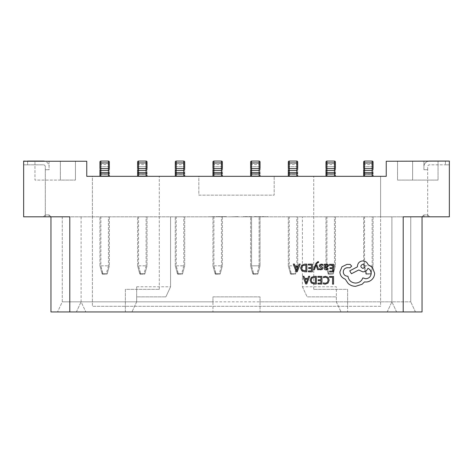 <?xml version="1.0" encoding="UTF-8"?>
<svg xmlns="http://www.w3.org/2000/svg" width="473" height="473" viewBox="0 0 473 473"><rect width="100%" height="100%" fill="white"/><g stroke="black" fill="none" stroke-linecap="round" stroke-linejoin="round"><path stroke-width="0.35" stroke-dasharray="2.37 1.77" d="M260.02 216.817L251.571 216.817L260.044 216.817L260.044 265.832L260.02 216.628L262.042 216.817M391.898 216.817L62.265 216.817L391.898 216.817L391.898 301.839L410.735 301.839L81.102 301.839L212.956 301.839L212.956 311.938L57.558 311.938L415.442 311.938L212.956 311.938L212.956 296.873L260.044 296.873L260.044 301.839L391.898 301.839L391.898 216.817M100.879 216.817L108.412 216.817L99.939 216.817L100.879 216.817L100.879 265.832L108.412 265.832L100.85 265.832L100.879 216.817M108.412 216.817L109.358 216.817L108.412 216.817L108.447 265.832L108.412 216.817M138.554 216.817L146.086 216.817L137.608 216.817L138.554 216.817L138.554 265.832L146.086 265.832L138.518 265.832L138.554 216.817M146.086 216.817L147.026 216.817L146.086 216.817L146.116 265.832L146.086 216.817M176.222 216.817L183.761 216.817L175.282 216.817L176.222 216.817L176.222 265.832L183.761 265.832L176.193 265.832L176.222 216.817M183.761 216.817L184.701 216.817L183.761 216.817L183.79 265.832L183.761 216.817M213.897 216.817L221.429 216.817L212.956 216.817L213.897 216.817L213.897 265.832L221.429 265.832L213.867 265.832L213.897 216.817M221.429 216.817L222.375 216.817L221.429 216.817L221.465 265.832L221.429 216.817M251.571 216.817L250.625 216.817L251.571 216.817L251.571 265.832L259.103 265.832L251.535 265.832L251.571 216.817M289.24 216.817L296.778 216.817L288.299 216.817L289.24 216.817L289.24 265.832L296.778 265.832L289.21 265.832L289.24 216.817M296.778 216.817L297.718 216.817L296.778 216.817L296.808 265.832L296.778 216.817M326.914 216.817L334.446 216.817L325.974 216.817L326.914 216.817L326.914 265.832L334.446 265.832L326.884 265.832L326.914 216.817M334.446 216.817L335.392 216.817L334.446 216.817L334.482 265.832L334.446 216.817M364.588 216.817L372.121 216.817L363.642 216.817L364.588 216.817L364.588 265.832L372.121 265.832L364.553 265.832L364.588 216.817M372.121 216.817L373.061 216.817L372.121 216.817L372.15 265.832L372.121 216.817M253.221 216.817L245.191 216.817M232.089 216.817L238.156 216.817L232.089 216.817M208.936 216.817L214.63 216.817L208.936 216.817M198.826 176.317L274.174 176.317L198.826 176.317L198.826 195.154L274.174 195.154L274.174 176.317L274.174 195.154L198.826 195.154L198.826 176.317M69.797 311.938L69.797 216.817L43.427 216.817L92.401 216.817L92.401 176.317L86.754 176.317L86.754 161.252L23.65 161.252L23.65 216.817L23.65 161.252L23.65 216.817L92.401 216.817L92.401 306.291L92.401 176.317L386.246 176.317L386.246 161.252L449.35 161.252L449.35 216.817L429.573 216.817L449.35 216.817L449.35 161.252L423.92 161.252L423.92 169.724L427.687 169.724L423.92 169.724L427.687 169.724L427.687 214.931L427.687 169.724L423.92 169.724L423.92 166.709A5.652 5.652 0 0 1 429.573 161.062L445.395 161.062L445.395 164.829L449.35 164.829L445.395 164.829L445.395 161.252M99.939 176.127L109.358 176.127L99.939 176.317L109.358 176.317L99.939 176.317L108.412 176.317L99.939 176.317L99.939 175.187A0.94 0.94 0 0 0 100.879 176.127L108.412 176.127A0.94 0.94 0 0 0 109.358 175.187A0.94 0.94 0 0 1 108.412 176.127A0.94 0.94 0 0 0 109.358 175.187A0.94 0.94 0 0 1 108.412 176.127L109.358 176.317L108.412 176.317M137.608 176.317L147.026 176.317L137.608 176.317L147.026 176.127L137.608 176.317L137.608 175.187A0.94 0.94 0 0 0 138.554 176.127L146.086 176.127A0.94 0.94 0 0 0 147.026 175.187L147.026 176.317L146.086 176.317L147.026 176.317M176.222 176.317L176.222 176.127A0.94 0.94 0 0 1 175.282 175.187A0.94 0.94 0 0 0 176.222 176.127A0.94 0.94 0 0 1 175.282 175.187L175.282 176.317L184.701 176.317L175.282 176.317L184.701 176.317L183.761 176.317L184.701 176.317L184.701 175.187A0.94 0.94 0 0 1 183.761 176.127A0.94 0.94 0 0 0 184.701 175.187A0.94 0.94 0 0 1 183.761 176.127L183.761 176.317M213.897 176.317L213.897 176.127A0.94 0.94 0 0 1 212.956 175.187A0.94 0.94 0 0 0 213.897 176.127A0.94 0.94 0 0 1 212.956 175.187L212.956 176.317L222.375 176.317L212.956 176.317L222.375 176.317L221.429 176.317L222.375 176.317L222.375 175.187A0.94 0.94 0 0 1 221.429 176.127A0.94 0.94 0 0 0 222.375 175.187A0.94 0.94 0 0 1 221.429 176.127L221.429 176.317M251.571 176.317L251.571 176.127A0.94 0.94 0 0 1 250.625 175.187A0.94 0.94 0 0 0 251.571 176.127A0.94 0.94 0 0 1 250.625 175.187L250.625 176.317L260.044 176.317L250.625 176.317L260.044 176.317L259.103 176.317L260.044 176.317L260.044 175.187A0.94 0.94 0 0 1 259.103 176.127A0.94 0.94 0 0 0 260.044 175.187A0.94 0.94 0 0 1 259.103 176.127L259.103 176.317M289.24 176.317L289.24 176.127A0.94 0.94 0 0 1 288.299 175.187A0.94 0.94 0 0 0 289.24 176.127A0.94 0.94 0 0 1 288.299 175.187L288.299 176.317L297.718 176.317L288.299 176.317L297.718 176.317L296.778 176.317L297.718 176.317L297.718 175.187A0.94 0.94 0 0 1 296.778 176.127A0.94 0.94 0 0 0 297.718 175.187A0.94 0.94 0 0 1 296.778 176.127L296.778 176.317M326.914 176.317L326.914 176.127A0.94 0.94 0 0 1 325.974 175.187A0.94 0.94 0 0 0 326.914 176.127A0.94 0.94 0 0 1 325.974 175.187L325.974 176.317L335.392 176.317L325.974 176.317L335.392 176.317L334.446 176.317L335.392 176.317L335.392 175.187A0.94 0.94 0 0 1 334.446 176.127A0.94 0.94 0 0 0 335.392 175.187A0.94 0.94 0 0 1 334.446 176.127L334.446 176.317M364.588 176.317L364.588 176.127A0.94 0.94 0 0 1 363.642 175.187A0.94 0.94 0 0 0 364.588 176.127A0.94 0.94 0 0 1 363.642 175.187L363.642 176.317L373.061 176.317L363.642 176.317L373.061 176.317L372.121 176.317L373.061 176.317L373.061 175.187A0.94 0.94 0 0 1 372.121 176.127A0.94 0.94 0 0 0 373.061 175.187A0.94 0.94 0 0 1 372.121 176.127L372.121 176.317M23.65 161.252L49.08 161.252L49.08 169.724L45.313 169.724L45.313 214.931L43.427 216.817L23.65 216.817L43.427 216.817L45.313 214.931L45.313 169.724L49.08 169.724L45.313 169.724L49.08 169.724L49.08 166.709A5.652 5.652 0 0 0 43.427 161.062L23.65 161.062L23.65 164.829L27.605 164.829L23.65 164.829L23.65 161.252L49.08 161.252L49.08 166.709A5.652 5.652 0 0 0 44.876 161.252M50.96 216.817L49.08 214.931L50.96 216.817L50.96 311.938L125.369 311.938L125.369 289.334L159.271 289.334L125.369 289.334L125.369 311.938L347.631 311.938L347.631 289.334L313.729 289.334L347.631 289.334L347.631 306.291L92.401 306.291L380.599 306.291L380.599 216.817L449.35 216.817L449.35 161.252L449.35 164.829L449.35 161.252L423.92 161.252L423.92 166.709A5.652 5.652 0 0 1 428.124 161.252M422.04 216.817L423.92 214.931L423.92 216.817L427.687 216.817L423.92 216.817L423.92 214.931L427.687 214.931L429.573 216.817L427.687 214.931L423.92 214.931L422.04 216.817L429.573 216.817L380.599 216.817L380.599 176.317L380.599 306.291L347.631 306.291L347.631 311.938L422.04 311.938L422.04 216.817L403.203 216.817L403.203 311.938M397.551 161.252L438.045 161.252L397.551 161.252L397.551 180.083L438.045 180.083L438.045 161.252L438.045 180.083L397.551 180.083L397.551 161.252M313.729 289.334L313.729 176.317L313.729 289.334M159.271 289.334L159.271 176.317L159.271 289.334M136.667 301.839L131.961 311.938L136.667 301.839L136.667 296.873L165.863 296.873L136.667 296.873L136.667 286.774L136.667 301.839M60.378 161.252L34.955 161.252L75.449 161.252L60.378 161.252L60.378 180.083L34.955 180.083L34.955 161.252L34.955 180.083L75.449 180.083L60.378 180.083L60.378 161.252M410.735 216.817L410.735 301.839L410.735 216.817M302.424 286.774L307.137 296.873L302.424 286.774L302.424 216.817L302.424 286.774L336.333 286.774L336.333 301.839L341.039 311.938L336.333 301.839L336.333 296.873L307.137 296.873L336.333 296.873L336.333 286.774M212.956 301.839L212.956 296.873L260.044 296.873L260.044 311.938L260.044 301.839M170.576 216.817L170.576 286.774L165.863 296.873L170.576 286.774L170.576 216.817M136.667 286.774L170.576 286.774M81.102 216.817L81.102 301.839L62.265 301.839L81.102 301.839L85.808 311.938L81.102 301.839L81.102 216.817M62.265 216.817L62.265 301.839L57.558 311.938L62.265 301.839L62.265 216.817M76.389 311.938L81.102 301.839L76.389 311.938M396.611 311.938L391.898 301.839L396.611 311.938M415.442 311.938L410.735 301.839L415.442 311.938M387.192 311.938L391.898 301.839L387.192 311.938M75.449 180.083L75.449 161.252L75.449 180.083M412.622 180.083L412.622 161.252L412.622 180.083M43.427 216.817L45.313 214.931L49.08 214.931L45.313 214.931L43.427 216.817M427.687 214.931L429.573 216.817L427.687 214.931L427.687 216.817L427.687 214.931M427.687 169.724L427.687 166.709A1.886 1.886 0 0 1 429.573 164.829L445.395 164.829L429.573 164.829A1.886 1.886 0 0 0 427.687 166.709L427.687 169.724M449.35 161.062L445.395 161.062M27.605 161.252L27.605 164.829L43.427 164.829A1.886 1.886 0 0 1 45.313 166.709L45.313 169.724L45.313 166.709A1.886 1.886 0 0 0 43.427 164.829L27.605 164.829L27.605 161.062M45.313 216.817L45.313 214.931L45.313 216.817L49.08 216.817L49.08 214.931L49.08 216.817L45.313 216.817M99.939 169.535A0.94 0.94 0 0 0 100.879 170.481L108.412 170.481A0.94 0.94 0 0 0 109.358 169.535M100.879 176.317L100.879 176.127A0.94 0.94 0 0 1 99.939 175.187A0.94 0.94 0 0 0 100.879 176.127L100.879 168.595L99.939 168.595L99.939 162.003A0.94 0.94 0 0 1 100.879 161.062L108.412 161.062A0.94 0.94 0 0 1 109.358 162.003A0.94 0.94 0 0 0 108.412 161.062L108.412 166.709A0.94 0.94 0 0 1 109.358 167.655L109.358 162.943M99.939 167.655A0.94 0.94 0 0 1 100.879 166.709L108.412 166.709L108.412 168.595L100.879 168.595L100.879 166.709A0.94 0.94 0 0 0 99.939 167.655A0.94 0.94 0 0 1 100.879 166.709L108.412 166.709A0.94 0.94 0 0 1 109.358 167.655L109.358 168.595L108.412 168.595L108.412 176.127L100.879 176.127L108.412 176.127M99.939 265.832L99.939 216.817L99.939 265.832L102.008 273.571L99.939 265.832L100.85 265.832L99.939 265.832M109.358 216.817L109.358 265.832L109.358 216.817M102.919 274.269L106.372 274.269L102.919 274.269A0.94 0.94 0 0 1 102.008 273.571L102.919 273.571L102.008 273.571A0.94 0.94 0 0 0 102.919 274.269A0.94 0.94 0 0 1 102.008 273.571A0.94 0.94 0 0 0 102.919 274.269L102.919 273.571L107.282 273.571L109.352 265.832L107.282 273.571L106.372 273.571L108.447 265.832L109.358 265.832L108.447 265.832L106.372 273.571L102.919 273.571L100.85 265.832L102.919 274.269M106.372 274.269A0.94 0.94 0 0 0 107.282 273.571A0.94 0.94 0 0 1 106.372 274.269L106.372 273.571L106.372 274.269M137.608 169.535A0.94 0.94 0 0 0 138.554 170.481L146.086 170.481A0.94 0.94 0 0 0 147.026 169.535M137.608 162.943L137.608 167.655A0.94 0.94 0 0 1 138.554 166.709L138.554 161.062A0.94 0.94 0 0 0 137.608 162.003A0.94 0.94 0 0 1 138.554 161.062L146.086 161.062A0.94 0.94 0 0 1 147.026 162.003A0.94 0.94 0 0 0 146.086 161.062L146.086 166.709A0.94 0.94 0 0 1 147.026 167.655L147.026 162.943M138.554 176.317L138.554 176.127A0.94 0.94 0 0 1 137.608 175.187A0.94 0.94 0 0 0 138.554 176.127L138.554 168.595L137.608 168.595L137.608 167.655A0.94 0.94 0 0 1 138.554 166.709L146.086 166.709A0.94 0.94 0 0 1 147.026 167.655L147.026 168.595L146.086 168.595L146.086 176.127A0.94 0.94 0 0 0 147.026 175.187A0.94 0.94 0 0 1 146.086 176.127L146.086 176.317M138.554 166.709L146.086 166.709L146.086 168.595L138.554 168.595L138.554 166.709A0.94 0.94 0 0 0 137.608 167.655M137.608 175.187A0.94 0.94 0 0 0 138.554 176.127L146.086 176.127A0.94 0.94 0 0 0 147.026 175.187M138.554 176.127L146.086 176.127M137.608 265.832L137.608 216.817L137.608 265.832L139.683 273.571L137.608 265.832L138.518 265.832L137.608 265.832M147.026 216.817L147.026 265.832L147.026 216.817M140.593 274.269L144.046 274.269L140.593 274.269A0.94 0.94 0 0 1 139.683 273.571L140.593 273.571L139.683 273.571A0.94 0.94 0 0 0 140.593 274.269A0.94 0.94 0 0 1 139.683 273.571A0.94 0.94 0 0 0 140.593 274.269L140.593 273.571L144.957 273.571L147.026 265.832L144.957 273.571L144.046 273.571L146.116 265.832L147.026 265.832L146.116 265.832L144.046 273.571L140.593 273.571L138.518 265.832L140.593 274.269M175.282 175.187A0.94 0.94 0 0 0 176.222 176.127L183.761 176.127A0.94 0.94 0 0 0 184.701 175.187M175.282 169.535A0.94 0.94 0 0 0 176.222 170.481L183.761 170.481A0.94 0.94 0 0 0 184.701 169.535M176.222 176.127L176.222 168.595L175.282 168.595L175.282 162.003A0.94 0.94 0 0 1 176.222 161.062L183.761 161.062A0.94 0.94 0 0 1 184.701 162.003L184.701 168.595L183.761 168.595L183.761 176.127L176.222 176.127L183.761 176.127M175.282 167.655A0.94 0.94 0 0 1 176.222 166.709A0.94 0.94 0 0 0 175.282 167.655A0.94 0.94 0 0 1 176.222 166.709L183.761 166.709A0.94 0.94 0 0 1 184.701 167.655A0.94 0.94 0 0 0 183.761 166.709L183.761 168.595L176.222 168.595L176.222 166.709L183.761 166.709A0.94 0.94 0 0 1 184.701 167.655M175.282 176.317L184.701 176.317M175.282 265.832L175.282 216.817L175.282 265.832L177.357 273.571L175.282 265.832L176.193 265.832L175.282 265.832M184.701 216.817L184.701 265.832L184.701 216.817M178.268 274.269L181.715 274.269L178.268 274.269A0.94 0.94 0 0 1 177.357 273.571L178.268 273.571L177.357 273.571A0.94 0.94 0 0 0 178.268 274.269A0.94 0.94 0 0 1 177.357 273.571A0.94 0.94 0 0 0 178.268 274.269L178.268 273.571L182.625 273.571L184.701 265.832L182.625 273.571L181.715 273.571L183.79 265.832L184.701 265.832L183.79 265.832L181.715 273.571L178.268 273.571L176.193 265.832L178.268 274.269M212.956 175.187A0.94 0.94 0 0 0 213.897 176.127L221.429 176.127A0.94 0.94 0 0 0 222.375 175.187M212.956 169.535A0.94 0.94 0 0 0 213.897 170.481L221.429 170.481A0.94 0.94 0 0 0 222.375 169.535M213.897 176.127L221.429 176.127L213.897 176.127L213.897 168.595L212.956 168.595L212.956 162.003A0.94 0.94 0 0 1 213.897 161.062L221.429 161.062A0.94 0.94 0 0 1 222.375 162.003A0.94 0.94 0 0 0 221.429 161.062L221.429 166.709A0.94 0.94 0 0 1 222.375 167.655L222.375 162.943M212.956 167.655A0.94 0.94 0 0 1 213.897 166.709L221.429 166.709L221.429 168.595L213.897 168.595L213.897 166.709A0.94 0.94 0 0 0 212.956 167.655A0.94 0.94 0 0 1 213.897 166.709L221.429 166.709A0.94 0.94 0 0 1 222.375 167.655L222.375 168.595L221.429 168.595L221.429 176.127M212.956 176.317L222.375 176.317M212.956 265.832L212.956 216.817L212.956 265.832L215.026 273.571L212.956 265.832L213.867 265.832L212.956 265.832M222.375 216.817L222.375 265.832L222.375 216.817M215.936 274.269L219.389 274.269L215.936 274.269A0.94 0.94 0 0 1 215.026 273.571L215.936 273.571L215.026 273.571A0.94 0.94 0 0 0 215.936 274.269A0.94 0.94 0 0 1 215.026 273.571A0.94 0.94 0 0 0 215.936 274.269L215.936 273.571L220.3 273.571L222.375 265.832L220.3 273.571L219.389 273.571L221.465 265.832L222.375 265.832L221.465 265.832L219.389 273.571L215.936 273.571L213.867 265.832L215.936 274.269M250.625 175.187A0.94 0.94 0 0 0 251.571 176.127L259.103 176.127A0.94 0.94 0 0 0 260.044 175.187M250.625 169.535A0.94 0.94 0 0 0 251.571 170.481L259.103 170.481A0.94 0.94 0 0 0 260.044 169.535M251.571 176.127L259.103 176.127L251.571 176.127L251.571 168.595L250.625 168.595L250.625 162.003A0.94 0.94 0 0 1 251.571 161.062L259.103 161.062A0.94 0.94 0 0 1 260.044 162.003A0.94 0.94 0 0 0 259.103 161.062L259.103 166.709A0.94 0.94 0 0 1 260.044 167.655L260.044 162.943M250.625 167.655A0.94 0.94 0 0 1 251.571 166.709L259.103 166.709L259.103 168.595L251.571 168.595L251.571 166.709A0.94 0.94 0 0 0 250.625 167.655A0.94 0.94 0 0 1 251.571 166.709L259.103 166.709A0.94 0.94 0 0 1 260.044 167.655L260.044 168.595L259.103 168.595L259.103 176.127M250.625 176.317L260.044 176.317M250.625 265.832L250.625 216.817L250.625 265.832L252.7 273.571L250.625 265.832L251.535 265.832L250.625 265.832M253.611 274.269L257.064 274.269L253.611 274.269A0.94 0.94 0 0 1 252.7 273.571L253.611 273.571L252.7 273.571A0.94 0.94 0 0 0 253.611 274.269A0.94 0.94 0 0 1 252.7 273.571A0.94 0.94 0 0 0 253.611 274.269L253.611 273.571L257.974 273.571L260.044 265.832L257.974 273.571L257.064 273.571L259.103 265.832L260.044 265.832L259.133 265.832L257.064 273.571L253.611 273.571L251.535 265.832L253.611 274.269M288.299 175.187A0.94 0.94 0 0 0 289.24 176.127L296.778 176.127A0.94 0.94 0 0 0 297.718 175.187M288.299 169.535A0.94 0.94 0 0 0 289.24 170.481L296.778 170.481A0.94 0.94 0 0 0 297.718 169.535M289.24 176.127L296.778 176.127L289.24 176.127L289.24 168.595L288.299 168.595L288.299 162.003A0.94 0.94 0 0 1 289.24 161.062L296.778 161.062A0.94 0.94 0 0 1 297.718 162.003A0.94 0.94 0 0 0 296.778 161.062L296.778 166.709A0.94 0.94 0 0 1 297.718 167.655L297.718 162.943M288.299 167.655A0.94 0.94 0 0 1 289.24 166.709L296.778 166.709L296.778 168.595L289.24 168.595L289.24 166.709A0.94 0.94 0 0 0 288.299 167.655A0.94 0.94 0 0 1 289.24 166.709L296.778 166.709A0.94 0.94 0 0 1 297.718 167.655L297.718 168.595L296.778 168.595L296.778 176.127M288.299 176.317L297.718 176.317M288.299 265.832L288.299 216.817L288.299 265.832L290.375 273.571L288.299 265.832L289.21 265.832L288.299 265.832M297.718 216.817L297.718 265.832L297.718 216.817M291.285 274.269L294.732 274.269L291.285 274.269A0.94 0.94 0 0 1 290.375 273.571L291.285 273.571L290.375 273.571A0.94 0.94 0 0 0 291.285 274.269A0.94 0.94 0 0 1 290.375 273.571A0.94 0.94 0 0 0 291.285 274.269L291.285 273.571L295.643 273.571L297.718 265.832L295.643 273.571L294.732 273.571L296.808 265.832L297.718 265.832L296.808 265.832L294.732 273.571L291.285 273.571L289.21 265.832L291.285 274.269M325.974 175.187A0.94 0.94 0 0 0 326.914 176.127L334.446 176.127A0.94 0.94 0 0 0 335.392 175.187M325.974 169.535A0.94 0.94 0 0 0 326.914 170.481L334.446 170.481A0.94 0.94 0 0 0 335.392 169.535M325.974 162.943L325.974 162.003A0.94 0.94 0 0 1 326.914 161.062L334.446 161.062A0.94 0.94 0 0 1 335.392 162.003A0.94 0.94 0 0 0 334.446 161.062L334.446 166.709A0.94 0.94 0 0 1 335.392 167.655L335.392 162.943M326.914 176.127L326.914 166.709A0.94 0.94 0 0 0 325.974 167.655A0.94 0.94 0 0 1 326.914 166.709L334.446 166.709A0.94 0.94 0 0 1 335.392 167.655L335.392 168.595L334.446 168.595L334.446 176.127L326.914 176.127L334.446 176.127M325.974 167.655A0.94 0.94 0 0 1 326.914 166.709L334.446 166.709L334.446 168.595L325.974 168.595M325.974 176.317L335.392 176.317M325.974 265.832L325.974 216.817L325.974 265.832L328.043 273.571L325.974 265.832L326.884 265.832L325.974 265.832M335.392 216.817L335.392 265.832L335.392 216.817M328.954 274.269L332.407 274.269L328.954 274.269A0.94 0.94 0 0 1 328.043 273.571L328.954 273.571L328.043 273.571A0.94 0.94 0 0 0 328.954 274.269A0.94 0.94 0 0 1 328.043 273.571A0.94 0.94 0 0 0 328.954 274.269L328.954 273.571L333.317 273.571L335.392 265.832L333.317 273.571L332.407 273.571L334.482 265.832L335.392 265.832L334.482 265.832L332.407 273.571L328.954 273.571L326.884 265.832L328.954 274.269M363.642 175.187A0.94 0.94 0 0 0 364.588 176.127L372.121 176.127A0.94 0.94 0 0 0 373.061 175.187M363.642 169.535A0.94 0.94 0 0 0 364.588 170.481L372.121 170.481A0.94 0.94 0 0 0 373.061 169.535M364.588 176.127L372.121 176.127L364.588 176.127L364.588 168.595L363.642 168.595L363.642 162.003A0.94 0.94 0 0 1 364.588 161.062L372.121 161.062A0.94 0.94 0 0 1 373.061 162.003A0.94 0.94 0 0 0 372.121 161.062L372.121 166.709A0.94 0.94 0 0 1 373.061 167.655L373.061 162.943M363.642 167.655A0.94 0.94 0 0 1 364.588 166.709L372.121 166.709L372.121 168.595L364.588 168.595L364.588 166.709A0.94 0.94 0 0 0 363.642 167.655A0.94 0.94 0 0 1 364.588 166.709L372.121 166.709A0.94 0.94 0 0 1 373.061 167.655L373.061 168.595L372.121 168.595L372.121 176.127M363.642 176.317L373.061 176.317M363.642 265.832L363.642 216.817L363.642 265.832L365.718 273.571L363.648 265.832L364.553 265.832L363.648 265.832M373.061 216.817L373.061 265.832L373.061 216.817M366.628 274.269L370.081 274.269L366.628 274.269A0.94 0.94 0 0 1 365.718 273.571L366.628 273.571L365.718 273.571A0.94 0.94 0 0 0 366.628 274.269A0.94 0.94 0 0 1 365.718 273.571A0.94 0.94 0 0 0 366.628 274.269L366.628 273.571L370.992 273.571L373.061 265.832L370.992 273.571L370.081 273.571L372.15 265.832L373.061 265.832L372.15 265.832L370.081 273.571L366.628 273.571L364.553 265.832L366.628 274.269M144.046 274.269A0.94 0.94 0 0 0 144.957 273.571A0.94 0.94 0 0 1 144.046 274.269L144.046 273.571L144.046 274.269M181.715 274.269A0.94 0.94 0 0 0 182.625 273.571A0.94 0.94 0 0 1 181.715 274.269L181.715 273.571L181.715 274.269M219.389 274.269A0.94 0.94 0 0 0 220.3 273.571A0.94 0.94 0 0 1 219.389 274.269L219.389 273.571L219.389 274.269M257.064 274.269A0.94 0.94 0 0 0 257.974 273.571A0.94 0.94 0 0 1 257.064 274.269L257.064 273.571L257.064 274.269M294.732 274.269A0.94 0.94 0 0 0 295.643 273.571A0.94 0.94 0 0 1 294.732 274.269L294.732 273.571L294.732 274.269M332.407 274.269A0.94 0.94 0 0 0 333.317 273.571A0.94 0.94 0 0 1 332.407 274.269L332.407 273.571L332.407 274.269M370.081 274.269A0.94 0.94 0 0 0 370.992 273.571A0.94 0.94 0 0 1 370.081 274.269L370.081 273.571L370.081 274.269M262.042 216.628L267.925 216.817M267.925 216.628L265.72 216.817M265.72 216.628L264.194 216.817M264.194 216.628L257.968 216.817M257.968 216.628L256.532 216.817M256.532 216.628L254.326 216.817M254.326 216.628L260.02 216.628M258.477 216.628L263.514 216.628L258.477 216.817M245.191 216.628L253.221 216.628M251.204 216.628L243.116 216.628L251.204 216.817M238.156 216.628L230.067 216.817L238.156 216.628M222.984 216.628L215.919 216.817M215.919 216.628L223.581 216.817M223.581 216.628L227.129 216.628L223.599 216.817M223.599 216.628L217.941 216.817M217.941 216.628L223.262 216.628M214.63 216.628L206.914 216.817L214.63 216.628M329.539 276.451L329.533 277.32L332.584 277.344L332.537 284.131L333.53 284.137L333.583 276.48L329.539 276.451M325.613 276.291L323.491 276.723L323.485 277.669L325.465 277.172L327.428 277.994L328.161 280.182L327.34 282.482L325.247 283.315L323.443 282.848L323.437 283.883L325.253 284.208L328.073 283.102L329.202 280.134L328.238 277.355L325.613 276.291M317.838 276.368L317.832 277.237L320.96 277.261L320.942 279.839L318.205 279.821L318.199 280.696L320.936 280.714L320.919 283.167L317.962 283.15L317.957 284.031L321.906 284.054L321.959 276.398L317.838 276.368M316.39 276.356L314.285 276.338L311.299 277.391L310.122 280.241L311.264 282.966L314.149 284.001L316.336 284.019L316.39 276.356M314.196 283.12L315.355 283.132L315.396 277.219L311.997 278L311.163 280.223L311.991 282.387L314.196 283.12M302.832 276.262L305.7 283.942L306.752 283.948L309.726 276.309L308.633 276.303L307.882 278.39L304.695 278.366L303.926 276.267L302.832 276.262M306.398 282.428L307.562 279.253L304.99 279.236L306.244 282.966L306.398 282.428M329.545 264.295L329.539 265.17L332.673 265.187L332.655 267.765L329.912 267.748L329.906 268.623L332.649 268.646L332.631 271.094L329.675 271.076L329.669 271.957L333.613 271.987L333.666 264.324L329.545 264.295M326.169 269.87L328.055 269.374L328.067 268.439L326.264 269.09L325.164 267.742L326.79 267.529L328.617 265.755L328.156 264.584L326.896 264.147L325.188 265.111L325.193 264.265L324.23 264.259L324.206 267.777C324.2 269.161 324.85 269.858 326.169 269.87M326.453 266.849L327.387 266.518L327.647 265.826L327.369 265.182L326.642 264.933L325.595 265.371L325.176 266.482L325.17 267.009L326.453 266.849M321.35 264.892L322.923 265.43L322.929 264.437L321.445 264.105L319.849 264.531L319.228 265.708L319.541 266.618L321.906 268.321L320.854 269.048L319.464 268.646L319.458 269.58L320.753 269.829L322.273 269.403L322.899 268.244L322.633 267.375L320.209 265.625L321.35 264.892M313.445 269.651L314.439 269.657L316.082 265.105L317.625 269.681L318.696 269.687L316.591 264.212L317.016 263.225L318.004 262.456L318.548 262.568L318.554 261.717L317.939 261.634L315.97 263.372L313.445 269.651M308.331 264.141L308.325 265.016L311.453 265.04L311.435 267.617L308.698 267.6L308.692 268.475L311.429 268.493L311.411 270.946L308.455 270.923L308.449 271.809L312.393 271.833L312.452 264.171L308.331 264.141M306.882 264.135L304.772 264.117L301.792 265.17L300.615 268.02L301.75 270.745L304.642 271.78L306.829 271.798L306.882 264.135M304.689 270.899L305.842 270.905L305.889 264.998L302.489 265.773L301.656 267.996L302.484 270.16L304.689 270.899M293.325 264.035L296.187 271.721L297.245 271.727L300.219 264.088L299.125 264.076L298.374 266.169L295.187 266.145L294.419 264.046L293.325 264.035M296.884 270.207L298.055 267.032L295.483 267.014L296.737 270.745L296.884 270.207M339.886 271.969C340.134 275.493 341.914 277.882 345.231 279.141L348.14 283.469C350.268 285.325 352.734 286.283 355.53 286.348L362.082 284.273L364.494 281.896L365.747 282.009C368.165 282.003 370.258 281.145 372.032 279.442C373.711 277.74 374.581 275.67 374.634 273.246L372.387 267.298L368.047 264.649C367.184 262.32 365.469 261.072 362.903 260.907C359.586 261.202 357.754 263.006 357.417 266.317L357.411 266.861L349.754 270.84L351.427 273.737L358.753 269.977L362.821 271.857C365.322 271.715 367.036 270.526 367.97 268.297C370.004 269.303 371.08 270.982 371.204 273.335C370.862 276.646 369.035 278.449 365.718 278.745L362.832 277.905C361.579 281.163 359.131 282.889 355.501 283.085C351.214 282.688 348.69 280.4 347.921 276.22L347.484 276.214C344.9 275.954 343.493 274.529 343.268 271.94C343.475 269.486 344.793 268.079 347.217 267.718L349.996 267.789L351.699 266.116L350.126 264.413L346.916 264.389L341.938 266.807L339.886 271.969M362.903 268.428C365.641 267.032 365.653 265.613 362.933 264.176C360.184 265.59 360.172 267.003 362.903 268.428M100.879 166.709L100.879 163.203L108.412 163.203A0.94 0.727 180 0 1 109.358 163.93M99.939 163.93A0.94 0.727 180 0 1 100.879 163.203L100.879 161.062A0.94 0.94 0 0 0 99.939 162.003M99.939 165.296A0.94 0.727 180 0 1 100.879 164.569L108.412 164.569A0.94 0.727 180 0 1 109.358 165.296M99.939 174.247L109.358 174.247M108.412 166.709A0.94 0.94 0 0 1 109.358 167.655M99.939 175.187A0.94 0.94 0 0 0 100.879 176.127M137.608 163.93A0.94 0.727 180 0 1 138.554 163.203L146.086 163.203A0.94 0.727 180 0 1 147.026 163.93M137.608 165.296A0.94 0.727 180 0 1 138.554 164.569L146.086 164.569A0.94 0.727 180 0 1 147.026 165.296M137.608 174.247L147.026 174.247M184.701 162.003A0.94 0.94 0 0 0 183.761 161.062L183.761 166.709M176.222 166.709L176.222 163.203L183.761 163.203A0.94 0.727 180 0 1 184.701 163.93M175.282 163.93A0.94 0.727 180 0 1 176.222 163.203L176.222 161.062A0.94 0.94 0 0 0 175.282 162.003M175.282 165.296A0.94 0.727 180 0 1 176.222 164.569L183.761 164.569A0.94 0.727 180 0 1 184.701 165.296M175.282 174.247L184.701 174.247M213.897 166.709L213.897 163.203L221.429 163.203A0.94 0.727 180 0 1 222.375 163.93M212.956 163.93A0.94 0.727 180 0 1 213.897 163.203L213.897 161.062A0.94 0.94 0 0 0 212.956 162.003M212.956 165.296A0.94 0.727 180 0 1 213.897 164.569L221.429 164.569A0.94 0.727 180 0 1 222.375 165.296M212.956 174.247L222.375 174.247M251.571 166.709L251.571 163.203L259.103 163.203A0.94 0.727 180 0 1 260.044 163.93M250.625 163.93A0.94 0.727 180 0 1 251.571 163.203L251.571 161.062A0.94 0.94 0 0 0 250.625 162.003M250.625 165.296A0.94 0.727 180 0 1 251.571 164.569L259.103 164.569A0.94 0.727 180 0 1 260.044 165.296M250.625 174.247L260.044 174.247M259.103 265.832L259.103 216.817L259.103 265.832M289.24 166.709L289.24 163.203L296.778 163.203A0.94 0.727 180 0 1 297.718 163.93M288.299 163.93A0.94 0.727 180 0 1 289.24 163.203L289.24 161.062A0.94 0.94 0 0 0 288.299 162.003M288.299 165.296A0.94 0.727 180 0 1 289.24 164.569L296.778 164.569A0.94 0.727 180 0 1 297.718 165.296M288.299 174.247L297.718 174.247M326.914 166.709L326.914 163.203L334.446 163.203A0.94 0.727 180 0 1 335.392 163.93M325.974 163.93A0.94 0.727 180 0 1 326.914 163.203L326.914 161.062A0.94 0.94 0 0 0 325.974 162.003M325.974 165.296A0.94 0.727 180 0 1 326.914 164.569L334.446 164.569A0.94 0.727 180 0 1 335.392 165.296M325.974 174.247L335.392 174.247M364.588 166.709L364.588 163.203L372.121 163.203A0.94 0.727 180 0 1 373.061 163.93M363.642 163.93A0.94 0.727 180 0 1 364.588 163.203L364.588 161.062A0.94 0.94 0 0 0 363.642 162.003M363.642 165.296A0.94 0.727 180 0 1 364.588 164.569L372.121 164.569A0.94 0.727 180 0 1 373.061 165.296M363.642 174.247L373.061 174.247M146.086 166.709A0.94 0.94 0 0 1 147.026 167.655M221.429 166.709A0.94 0.94 0 0 1 222.375 167.655M259.103 166.709A0.94 0.94 0 0 1 260.044 167.655M296.778 166.709A0.94 0.94 0 0 1 297.718 167.655M334.446 166.709A0.94 0.94 0 0 1 335.392 167.655M372.121 166.709A0.94 0.94 0 0 1 373.061 167.655"/><path stroke-width="0.71" d="M23.65 161.252L86.754 161.252L86.754 176.317L386.246 176.317L386.246 161.252L449.35 161.062L449.35 216.817L403.203 216.817L403.203 311.938L69.797 311.938L69.797 216.817L23.65 216.817L23.65 161.062L27.605 161.252M403.203 311.938L422.04 311.938L422.04 216.817M50.96 216.817L50.96 311.938L69.797 311.938M428.124 161.252A5.652 5.652 0 0 1 429.573 161.062L449.35 161.062M44.876 161.252A5.652 5.652 0 0 0 43.427 161.062L27.605 161.062M99.939 176.127L99.939 175.187A0.94 0.94 0 0 0 100.879 176.127L108.412 176.127A0.94 0.94 0 0 0 109.358 175.187L109.358 176.317M99.939 162.943L109.358 162.943L109.358 168.595L99.939 168.595L99.939 162.003A0.94 0.94 0 0 1 100.879 161.062L100.879 170.481A0.94 0.94 0 0 1 99.939 169.535L99.939 175.187L99.939 169.535A0.94 0.94 0 0 0 100.879 170.481L108.412 170.481A0.94 0.94 0 0 0 109.358 169.535A0.94 0.94 0 0 1 108.412 170.481L108.412 161.062A0.94 0.94 0 0 1 109.358 162.003L109.358 162.943L109.358 162.003M100.879 161.062L108.412 161.062M109.358 176.127L109.358 175.187A0.94 0.94 0 0 1 108.412 176.127L108.412 170.481M137.608 176.317L137.608 175.187A0.94 0.94 0 0 0 138.554 176.127L146.086 176.127A0.94 0.94 0 0 0 147.026 175.187L147.026 176.317M137.608 162.003L137.608 162.943L147.026 162.943L147.026 168.595L137.608 168.595L137.608 162.003A0.94 0.94 0 0 1 138.554 161.062L138.554 170.481A0.94 0.94 0 0 1 137.608 169.535L137.608 175.187L137.608 169.535A0.94 0.94 0 0 0 138.554 170.481L146.086 170.481A0.94 0.94 0 0 0 147.026 169.535A0.94 0.94 0 0 1 146.086 170.481L146.086 161.062A0.94 0.94 0 0 1 147.026 162.003L147.026 162.943L147.026 162.003M138.554 161.062L146.086 161.062M175.282 176.317L175.282 175.187A0.94 0.94 0 0 0 176.222 176.127L183.761 176.127A0.94 0.94 0 0 0 184.701 175.187L184.701 176.317M176.222 170.481A0.94 0.94 0 0 1 175.282 169.535L175.282 175.187L175.282 169.535A0.94 0.94 0 0 0 176.222 170.481L183.761 170.481A0.94 0.94 0 0 0 184.701 169.535A0.94 0.94 0 0 1 183.761 170.481L183.761 161.062A0.94 0.94 0 0 1 184.701 162.003L184.701 168.595L176.222 168.595L176.222 172.621L183.761 172.621L183.761 170.481M176.222 161.062L176.222 168.595L175.282 168.595L175.282 162.003A0.94 0.94 0 0 1 176.222 161.062L183.761 161.062M212.956 176.317L212.956 175.187A0.94 0.94 0 0 0 213.897 176.127L221.429 176.127A0.94 0.94 0 0 0 222.375 175.187L222.375 176.317M212.956 162.943L222.375 162.943L222.375 168.595L212.956 168.595L212.956 162.003A0.94 0.94 0 0 1 213.897 161.062L213.897 170.481A0.94 0.94 0 0 1 212.956 169.535L212.956 175.187L212.956 169.535A0.94 0.94 0 0 0 213.897 170.481L221.429 170.481A0.94 0.94 0 0 0 222.375 169.535A0.94 0.94 0 0 1 221.429 170.481L221.429 161.062A0.94 0.94 0 0 1 222.375 162.003L222.375 162.943L222.375 162.003M213.897 161.062L221.429 161.062M250.625 176.317L250.625 175.187A0.94 0.94 0 0 0 251.571 176.127L259.103 176.127A0.94 0.94 0 0 0 260.044 175.187L260.044 176.317M250.625 162.943L260.044 162.943L260.044 168.595L250.625 168.595L250.625 162.003A0.94 0.94 0 0 1 251.571 161.062L251.571 170.481A0.94 0.94 0 0 1 250.625 169.535L250.625 175.187L250.625 169.535A0.94 0.94 0 0 0 251.571 170.481L259.103 170.481A0.94 0.94 0 0 0 260.044 169.535A0.94 0.94 0 0 1 259.103 170.481L259.103 161.062A0.94 0.94 0 0 1 260.044 162.003L260.044 162.943L260.044 162.003M251.571 161.062L259.103 161.062M288.299 176.317L288.299 175.187A0.94 0.94 0 0 0 289.24 176.127L296.778 176.127A0.94 0.94 0 0 0 297.718 175.187L297.718 176.317M288.299 162.943L297.718 162.943L297.718 168.595L288.299 168.595L288.299 162.003A0.94 0.94 0 0 1 289.24 161.062L289.24 170.481A0.94 0.94 0 0 1 288.299 169.535L288.299 175.187L288.299 169.535A0.94 0.94 0 0 0 289.24 170.481L296.778 170.481A0.94 0.94 0 0 0 297.718 169.535A0.94 0.94 0 0 1 296.778 170.481L296.778 161.062A0.94 0.94 0 0 1 297.718 162.003L297.718 162.943L297.718 162.003M289.24 161.062L296.778 161.062M325.974 176.317L325.974 175.187A0.94 0.94 0 0 0 326.914 176.127L334.446 176.127A0.94 0.94 0 0 0 335.392 175.187L335.392 176.317M325.974 168.595L335.392 168.595L335.392 162.943L325.974 162.943L325.974 168.595L325.974 162.003A0.94 0.94 0 0 1 326.914 161.062L326.914 170.481A0.94 0.94 0 0 1 325.974 169.535L325.974 175.187L325.974 169.535A0.94 0.94 0 0 0 326.914 170.481L334.446 170.481A0.94 0.94 0 0 0 335.392 169.535A0.94 0.94 0 0 1 334.446 170.481L334.446 161.062A0.94 0.94 0 0 1 335.392 162.003L335.392 162.943L335.392 162.003M326.914 161.062L334.446 161.062M363.642 176.317L363.642 175.187A0.94 0.94 0 0 0 364.588 176.127L372.121 176.127A0.94 0.94 0 0 0 373.061 175.187L373.061 176.317M363.642 162.943L373.061 162.943L373.061 168.595L363.642 168.595L363.642 162.003A0.94 0.94 0 0 1 364.588 161.062L364.588 170.481A0.94 0.94 0 0 1 363.642 169.535L363.642 175.187L363.642 169.535A0.94 0.94 0 0 0 364.588 170.481L372.121 170.481A0.94 0.94 0 0 0 373.061 169.535A0.94 0.94 0 0 1 372.121 170.481L372.121 161.062A0.94 0.94 0 0 1 373.061 162.003L373.061 162.943L373.061 162.003M364.588 161.062L372.121 161.062M329.539 276.451L329.533 277.32L332.584 277.344L332.537 284.131L333.53 284.137L333.583 276.48L329.539 276.451M325.613 276.291L323.491 276.723L323.485 277.669L325.465 277.172L327.428 277.994L328.161 280.182L327.34 282.482L325.247 283.315L323.443 282.848L323.437 283.883L325.253 284.208L328.073 283.102L329.202 280.134L328.238 277.355L325.613 276.291M317.838 276.368L317.832 277.237L320.96 277.261L320.942 279.839L318.205 279.821L318.199 280.696L320.936 280.714L320.919 283.167L317.962 283.15L317.957 284.031L321.906 284.054L321.959 276.398L317.838 276.368M316.39 276.356L314.285 276.338L311.299 277.391L310.122 280.241L311.264 282.966L314.149 284.001L316.336 284.019L316.39 276.356M315.355 283.132L315.396 277.219L311.997 278L311.163 280.223L311.991 282.387L315.355 283.132M302.832 276.262L305.7 283.942L306.752 283.948L309.726 276.309L308.633 276.303L307.882 278.39L304.695 278.366L303.926 276.267L302.832 276.262M307.562 279.253L304.99 279.236L306.244 282.966L307.562 279.253M329.545 264.295L329.539 265.17L332.673 265.187L332.655 267.765L329.912 267.748L329.906 268.623L332.649 268.646L332.631 271.094L329.675 271.076L329.669 271.957L333.613 271.987L333.666 264.324L329.545 264.295M326.169 269.87L328.055 269.374L328.067 268.439L326.264 269.09L325.164 267.742L326.79 267.529L328.617 265.755L328.156 264.584L326.896 264.147L325.188 265.111L325.193 264.265L324.23 264.259L324.206 267.777C324.2 269.161 324.85 269.858 326.169 269.87M327.387 266.518L327.369 265.182L326.642 264.933L325.595 265.371L325.17 267.009L327.387 266.518M321.35 264.892L322.923 265.43L322.929 264.437L321.445 264.105L319.849 264.531L319.228 265.708L319.541 266.618L321.906 268.321L320.854 269.048L319.464 268.646L319.458 269.58L320.753 269.829L322.273 269.403L322.899 268.244L322.633 267.375L320.209 265.625L321.35 264.892M313.445 269.651L314.439 269.657L316.082 265.105L317.625 269.681L318.696 269.687L316.591 264.212L317.016 263.225L318.004 262.456L318.548 262.568L318.554 261.717L317.939 261.634L315.97 263.372L313.445 269.651M308.331 264.141L308.325 265.016L311.453 265.04L311.435 267.617L308.698 267.6L308.692 268.475L311.429 268.493L311.411 270.946L308.455 270.923L308.449 271.809L312.393 271.833L312.452 264.171L308.331 264.141M306.882 264.135L304.772 264.117L301.792 265.17L300.615 268.02L301.75 270.745L304.642 271.78L306.829 271.798L306.882 264.135M305.842 270.905L305.889 264.998L302.489 265.773L301.656 267.996L302.484 270.16L305.842 270.905M293.325 264.035L296.187 271.721L297.245 271.727L300.219 264.088L299.125 264.076L298.374 266.169L295.187 266.145L294.419 264.046L293.325 264.035M298.055 267.032L295.483 267.014L296.737 270.745L298.055 267.032M339.886 271.969C340.134 275.493 341.914 277.882 345.231 279.141L348.14 283.469C350.268 285.325 352.734 286.283 355.53 286.348L362.082 284.273L364.494 281.896L365.747 282.009C368.165 282.003 370.258 281.145 372.032 279.442C373.711 277.74 374.581 275.67 374.634 273.246L372.387 267.298L368.047 264.649C367.184 262.32 365.469 261.072 362.903 260.907C359.586 261.202 357.754 263.006 357.417 266.317L357.411 266.861L349.754 270.84L351.427 273.737L358.753 269.977L362.821 271.857C365.322 271.715 367.036 270.526 367.97 268.297C370.004 269.303 371.08 270.982 371.204 273.335C370.862 276.646 369.035 278.449 365.718 278.745L362.832 277.905C361.579 281.163 359.131 282.889 355.501 283.085C351.214 282.688 348.69 280.4 347.921 276.22L347.484 276.214C344.9 275.954 343.493 274.529 343.268 271.94C343.475 269.486 344.793 268.079 347.217 267.718L349.996 267.789L351.699 266.116L350.126 264.413L346.916 264.389L341.938 266.807L339.886 271.969M362.933 264.176C360.184 265.59 360.172 267.003 362.903 268.428C365.641 267.032 365.653 265.613 362.933 264.176M100.879 170.481L100.879 173.987L108.412 173.987A0.94 0.727 -0 0 0 109.358 173.26M99.939 173.26A0.94 0.727 0 0 0 100.879 173.987L100.879 176.317M99.939 171.894A0.94 0.727 0 0 0 100.879 172.621L108.412 172.621A0.94 0.727 0 0 0 109.358 171.894M99.939 175.187A0.94 0.94 0 0 0 100.879 176.127M146.086 176.317L146.086 170.481M138.554 170.481L138.554 173.987L146.086 173.987A0.94 0.727 -0 0 0 147.026 173.26M137.608 173.26A0.94 0.727 0 0 0 138.554 173.987L138.554 176.317M137.608 171.894A0.94 0.727 0 0 0 138.554 172.621L146.086 172.621A0.94 0.727 0 0 0 147.026 171.894M183.761 176.317L183.761 172.621A0.94 0.727 0 0 0 184.701 171.894M175.282 171.894A0.94 0.727 0 0 0 176.222 172.621L176.222 173.987L183.761 173.987A0.94 0.727 -0 0 0 184.701 173.26M175.282 173.26A0.94 0.727 0 0 0 176.222 173.987L176.222 176.317M175.282 162.943L184.701 162.943M221.429 176.317L221.429 170.481M213.897 170.481L213.897 173.987L221.429 173.987A0.94 0.727 -0 0 0 222.375 173.26M212.956 173.26A0.94 0.727 0 0 0 213.897 173.987L213.897 176.317M212.956 171.894A0.94 0.727 0 0 0 213.897 172.621L221.429 172.621A0.94 0.727 0 0 0 222.375 171.894M259.103 176.317L259.103 170.481M251.571 170.481L251.571 173.987L259.103 173.987A0.94 0.727 -0 0 0 260.044 173.26M250.625 173.26A0.94 0.727 0 0 0 251.571 173.987L251.571 176.317M250.625 171.894A0.94 0.727 0 0 0 251.571 172.621L259.103 172.621A0.94 0.727 0 0 0 260.044 171.894M296.778 176.317L296.778 170.481M289.24 170.481L289.24 173.987L296.778 173.987A0.94 0.727 -0 0 0 297.718 173.26M288.299 173.26A0.94 0.727 0 0 0 289.24 173.987L289.24 176.317M288.299 171.894A0.94 0.727 0 0 0 289.24 172.621L296.778 172.621A0.94 0.727 0 0 0 297.718 171.894M334.446 176.317L334.446 170.481M326.914 170.481L326.914 173.987L334.446 173.987A0.94 0.727 -0 0 0 335.392 173.26M325.974 173.26A0.94 0.727 0 0 0 326.914 173.987L326.914 176.317M325.974 171.894A0.94 0.727 0 0 0 326.914 172.621L334.446 172.621A0.94 0.727 0 0 0 335.392 171.894M372.121 176.317L372.121 170.481M364.588 170.481L364.588 173.987L372.121 173.987A0.94 0.727 -0 0 0 373.061 173.26M363.642 173.26A0.94 0.727 0 0 0 364.588 173.987L364.588 176.317M363.642 171.894A0.94 0.727 0 0 0 364.588 172.621L372.121 172.621A0.94 0.727 0 0 0 373.061 171.894M146.086 176.127A0.94 0.94 0 0 0 147.026 175.187M137.608 175.187A0.94 0.94 0 0 0 138.554 176.127M183.761 176.127A0.94 0.94 0 0 0 184.701 175.187M175.282 175.187A0.94 0.94 0 0 0 176.222 176.127M221.429 176.127A0.94 0.94 0 0 0 222.375 175.187M212.956 175.187A0.94 0.94 0 0 0 213.897 176.127M259.103 176.127A0.94 0.94 0 0 0 260.044 175.187M250.625 175.187A0.94 0.94 0 0 0 251.571 176.127M296.778 176.127A0.94 0.94 0 0 0 297.718 175.187M288.299 175.187A0.94 0.94 0 0 0 289.24 176.127M334.446 176.127A0.94 0.94 0 0 0 335.392 175.187M325.974 175.187A0.94 0.94 0 0 0 326.914 176.127M372.121 176.127A0.94 0.94 0 0 0 373.061 175.187M363.642 175.187A0.94 0.94 0 0 0 364.588 176.127"/></g></svg>
